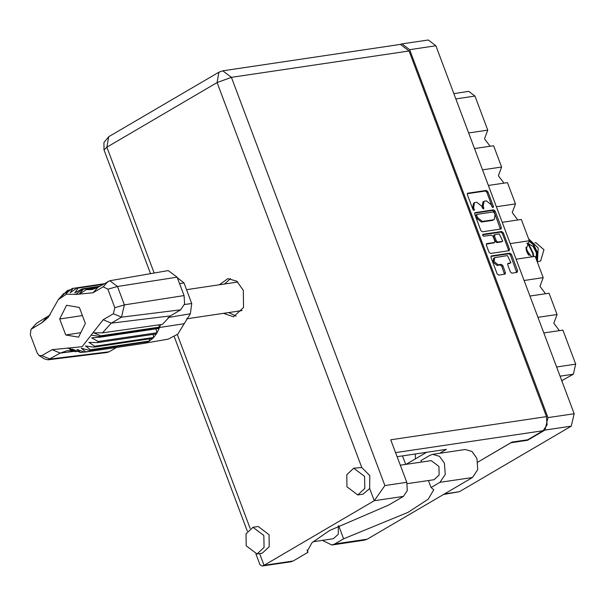 <?xml version="1.0" encoding="UTF-8"?>
<svg xmlns="http://www.w3.org/2000/svg" width="606" height="606" viewBox="0 0 606 606"><rect width="100%" height="100%" fill="white"/><g stroke="black" fill="none" stroke-linecap="round" stroke-linejoin="round"><path stroke-width="0.91" d="M494.701 257.611L493.693 258.201L493.011 262.103L497.147 265.42L498.155 264.83L494.019 261.512L494.701 257.611L507.472 255.58L510.919 262.807L508.01 263.413L507.752 264.875L510.396 271.905L511.941 273.147L517.107 272.382L517.6 270.837L511.426 254.406L509.881 253.164L491.231 255.982L490.981 257.444L497.155 273.874L498.7 275.116L505.177 274.101L505.434 272.639L502.791 265.61L501.245 264.368L498.155 264.83M482.687 235.378L483.762 236.242L491.534 235.09L493.079 236.332L494.837 240.991L494.579 242.453L486.868 243.65L486.376 245.195L489.012 252.225L490.565 253.467L509.207 250.642L509.464 249.187L503.291 232.757L501.745 231.515L483.035 234.295L482.687 235.378M415.428 458.848L415.322 453.962M482.421 231.81L501.071 228.992L501.329 227.538L495.155 211.108L493.61 209.865L474.96 212.683L474.703 214.145L480.876 230.575L482.421 231.81M527.462 439.812L527.629 440.251L545.014 430.063L547.953 417.61L409.648 49.669L401.998 43.859L428.253 39.958L435.903 45.768L574.2 413.709L571.261 426.162L459.424 491.708L443.478 494.473M491.261 204.775L491.981 206.691L493.231 207.494L493.413 206.479L487.853 191.685L486.307 190.443L467.658 193.261L467.4 194.723L472.96 209.517L474.218 210.327L473.672 207.388L474.49 202.715L475.271 202.449L476.808 202.215L481.755 206.184L482.474 208.1L483.724 208.911L483.187 205.972L484.005 201.306L486.315 200.806L491.261 204.775M527.629 440.251L510.964 442.728L477.929 462.083L512.017 442.107L527.644 439.782L543.165 430.692L395.574 452.621M401.998 43.859L400.324 44.412M402.482 455.871L405.687 464.401M468.673 132.949L487.732 130.123L474.937 96.081L455.879 98.907M474.536 148.553L493.595 145.72L501.594 166.998L498.382 175.717L503.987 183.118M487.732 130.123L484.52 138.835L490.125 146.235M482.535 169.831L501.594 166.998M488.398 185.436L507.457 182.603L515.456 203.881L512.244 212.592L517.85 220.001M496.397 206.714L515.456 203.881M502.26 222.311L521.319 219.478L529.318 240.756L510.26 243.589M516.123 259.194L535.181 256.361L543.181 277.639L524.122 280.472M531.712 256.876L526.106 249.475L529.318 240.756M529.985 296.069L549.044 293.243L557.043 314.514L537.984 317.347M545.574 293.758L539.969 286.35L543.181 277.639M543.847 332.952L562.906 330.118L575.7 364.161L573.329 374.205L560.095 376.174M559.436 330.634L553.831 323.233L557.043 314.514M561.785 380.674L573.329 374.205M453.886 93.604L468.764 91.392L474.937 96.081M562.474 380.568L561.883 380.932M484.005 201.306L482.997 201.896L482.179 206.563L483.187 205.972M482.974 208.782L482.179 206.563M474.49 202.715L473.483 203.305L472.665 207.979L473.672 207.388M473.468 210.199L472.665 207.979M492.481 207.373L486.845 192.276L485.3 191.034L467.324 193.7M500.397 229.144L494.148 211.699L492.602 210.456L474.627 213.123M494.299 212.85L493.216 211.979L477.058 214.38L476.71 215.463L477.467 217.478L482.414 221.448L493.458 219.811L494.238 219.539L495.057 214.865L494.299 212.85M476.051 214.971L475.702 216.054L476.71 215.463M494.238 219.539L492.451 220.402L481.406 222.038L476.46 218.069L475.702 216.054M482.603 234.802L500.738 232.106L502.283 233.348L508.457 249.778L509.464 249.187M508.532 250.793L508.457 249.778M486.3 244.173L493.761 242.877M502.079 241.385L502.73 241.165L499.283 233.939L495.011 234.575L494.511 236.12L496.269 240.779L497.814 242.021L502.079 241.385L501.071 241.976L502.73 241.165M494.004 235.166L493.504 236.711L494.511 236.12M501.071 241.976L496.806 242.612L495.261 241.37L493.504 236.711M510.919 262.807L507.676 263.86M504.503 274.253L501.783 266.201L500.238 264.958L497.147 265.42M516.668 272.442L510.419 254.997L508.873 253.755L490.905 256.429M428.465 480.535L431.086 487.512L439.941 482.331L445.221 474.415L444.448 463.242L439.502 456.288L432.714 454.341L429.805 455.379L420.958 460.568L421.518 462.052M439.941 482.331L472.438 477.498L477.725 469.582L476.945 458.416L472.006 451.455L465.219 449.508L432.714 454.341M246.203 545.794L257.005 553.99L264.042 547.468L263.837 535.462L253.035 527.265L246.006 533.788L246.203 545.794M257.005 553.99L262.216 553.217L269.246 546.695L269.049 534.689L258.247 526.485L253.035 527.265M346.965 486.739L357.767 494.943L364.797 488.421L364.592 476.407L353.79 468.211L346.761 474.733L346.965 486.739M357.767 494.943L362.971 494.17L369.66 488.497L369.804 475.634L361.79 467.559L353.79 468.211M223.546 313.363L233.53 316.802L243.567 307.477L243.286 290.327L236.779 281.176L227.848 278.608L219.296 284.797M224.508 284.025L230.507 278.563M400.308 465.203L431.237 460.605L438.956 466.461L439.1 475.036L434.078 479.694L407.179 483.694M338.322 525.864L338.277 534.25L333.323 538.749L312.969 541.772M369.66 488.497L374.25 500.723L384.863 485.573L406.74 482.323L407.315 490.557L403.422 496.39L374.25 500.723L264.027 565.322L262.178 566.042L259.959 564.731L255.944 554.073M259.618 553.604L264.027 565.322L293.19 560.989L308.007 552.308L307.106 549.907M293.19 560.989L291.047 561.754L262.178 566.042M409.035 50.957L231.424 77.348L222.781 70.796L400.392 44.397L409.035 50.957L546.483 416.625L547.059 424.859L543.165 430.692M397.097 456.674L446.41 449.341L439.638 453.311M406.74 482.323L390.749 439.774L546.483 416.625M236.082 316.074L228.75 312.59M426.624 452.288L406.035 464.347M308.007 552.308L307.287 551.21L311.992 542.643L329.694 530.5L388.613 505.071L403.422 496.39M472.438 477.498L367.251 539.151L364.342 540.181L331.838 545.014L322.415 540.37M338.671 525.682L343.602 538.787L334.747 543.976L331.838 545.014M343.602 538.787L408.005 512.403L428.222 499.155L433.782 489.822L431.086 487.512M537.234 261.83L540.62 260.936L543.976 249.77L535.909 242.665L534.977 242.809M533.651 256.588L533.182 253.164L529.235 245.097L527.144 243.036M526.947 243.407L528.69 245.172L532.636 253.24L533.106 256.671M529.152 240.862L533.575 244.445L537.522 252.513L537.219 261.792M528.849 241.067L533.03 244.529L536.977 252.596L536.939 261.034M525.993 247.195L529.144 255.49M525.985 248.112L528.485 254.823M537.477 260.974L538.173 248.021L528.955 239.165M537.105 260.345L536.871 260.853M526.273 250.376L527.599 253.626M527.175 242.991L533.144 246.506L536.348 252.596L536.371 259.527M97.051 287.835L86.287 289.668L91.877 289.607L97.839 287.395L109.822 280.752L168.21 270.541L177.111 277.162L117.488 286.449L124.419 304.894L121.526 317.165L111.277 323.165L102.497 332.808L162.416 324.392L170.438 315.847L180.679 309.84L121.526 317.165L113.39 313.719L114.814 307.689L107.883 289.251L103.262 286.767L93.013 292.766L75.841 294.425L66.44 294.16L58.327 299.599L48.147 317.453L41.965 322.687L30.951 329.346L30.3 334.717L37.231 353.162L39.034 355.525L41.852 355.639L52.101 349.639L82.151 346.738L103.149 319.718L113.39 313.719M114.814 307.689L124.419 304.894L184.042 295.599L177.111 277.162M184.042 295.599L184.625 303.939L180.679 309.84M158.575 324.93L159.628 327.081L159.136 328.399L100.278 337.148L100.498 336.557L91.15 335.156M159.136 328.399L157.06 332.77L98.202 341.519L97.513 342.648L156.371 333.906L157.06 332.77L155.886 328.884M98.202 341.519L91.665 337.883L100.278 337.148M89.499 350.351L148.356 341.602L149.364 341.011L90.506 349.76L89.499 350.351L81.386 348.321L85.734 351.889L84.635 352.162L76.985 349.404L80.643 352.533L72.425 349.162L75.485 351.677L74.356 351.313L68.001 347.935L71.781 350.813L67.061 350.745L60.229 353.086L47.988 359.775L44.238 358.843L39.034 355.525M90.506 349.76L85.423 345.95L93.854 347.132L94.725 346.246L88.9 342.42L97.513 342.648M93.854 347.132L152.712 338.383L153.583 337.497L94.725 346.246M84.635 352.162L143.493 343.413L85.734 351.889M84.204 352.01L80.643 352.533M99.801 286.244L82.128 288.873L83.257 289.236L98.581 286.964M103.512 284.07L76.977 288.017L78.113 288.077L74.773 292.933L82.128 288.873M102.99 284.381L78.113 288.077M64.577 293.296L63.759 293.425L61.774 296.145L67.107 290.789L68.114 290.198L65.812 293.781L71.879 288.661L72.978 288.388L70.213 292.69L76.977 288.017M104.012 283.782L72.978 288.388M70.44 289.857L68.114 290.198M58.327 299.599L63.759 293.425M41.852 355.639L49.987 359.085L109.141 351.768L116.572 347.412M109.141 351.768L106.823 352.563L47.988 359.775M30.951 329.346L36.542 323.324L50.116 314.862M143.493 343.413L168.233 339.102L177.816 334.103L190.345 313.719L191.754 303.523L184.027 282.949L177.316 277.707M156.371 333.906L153.583 337.497L153.166 334.376M152.712 338.383L149.364 341.011L149.417 338.868M148.356 341.602L144.592 343.14L144.789 342.132M142.872 343.534L141.357 343.731M102.497 332.808L93.741 332.853L100.77 335.83L159.628 327.081L160.704 324.627M77.212 351.419L75.485 351.677M78.56 337.171L85.385 323.43L79.378 307.462L66.554 305.235L59.729 318.976L65.736 334.944L78.56 337.171M100.77 335.83L100.498 336.557L184.383 323.687M73.114 350.647L71.781 350.813M109.822 280.752L117.488 286.449L107.883 289.251M86.287 289.668L79.189 294.16L83.257 289.236M80.772 332.709L65.736 334.944M82.439 315.605L59.729 318.976M435.903 45.768L409.648 49.669M547.953 417.61L574.2 413.709M444.372 493.943L459.424 491.708M571.261 426.162L545.014 430.063M556.641 366.994L575.7 364.161M482.899 208.479L483.906 207.888M473.384 209.896L474.392 209.305M467.468 193.435L467.9 193.178M485.3 191.034L486.307 190.443M486.845 192.276L487.853 191.685M492.405 207.07L493.413 206.479M474.763 212.857L475.202 212.6M492.602 210.456L493.61 209.865M494.148 211.699L495.155 211.108M500.321 228.121L501.329 227.538M476.46 218.069L477.467 217.478M481.406 222.038L482.414 221.448M492.451 220.402L493.458 219.811M502.283 233.348L503.291 232.757M486.436 243.9L486.868 243.65M493.329 243.127L494.337 242.536M500.738 232.106L501.745 231.515M495.261 241.37L496.269 240.779M496.806 242.612L497.814 242.021M507.813 263.587L508.252 263.33M509.26 263.618L510.267 263.027M500.238 264.958L501.245 264.368M501.783 266.201L502.791 265.61M504.427 273.23L505.434 272.639M491.042 256.156L491.474 255.899M508.873 253.755L509.881 253.164M510.419 254.997L511.426 254.406M516.592 271.427L517.6 270.837M361.79 467.559L217.077 82.567L106.853 147.167L154.144 272.995M177.3 334.588L250.126 528.356M222.781 70.796L218.902 72.159L217.077 82.567L231.424 77.348L384.863 485.573M104.027 149.887L106.853 147.167L108.679 136.759L103.952 142.478L104.027 149.887L150.538 273.632M334.747 543.976L367.251 539.151M103.149 319.718L111.277 323.165L170.438 315.847M74.977 351.51L69.273 347.98M75.841 294.425L82.636 289.039L99.248 286.57M184.027 282.949L179.527 283.585M184.459 304.545L191.754 303.523M190.345 313.719L167.983 317.559M74.409 351.328L60.229 353.086L52.101 349.639M103.262 286.767L108.08 281.396M93.013 292.766L97.839 287.395M41.965 322.687L46.783 317.317M31.724 328.694L36.542 323.324M475.884 215.032L476.892 214.441M493.572 243.044L494.579 242.453M493.761 235.249L494.769 234.658M218.902 72.159L108.679 136.759M174.286 336.815L247.331 531.151M237.832 282.048L186.55 289.668M242.082 310.613L186.595 318.854"/></g></svg>
